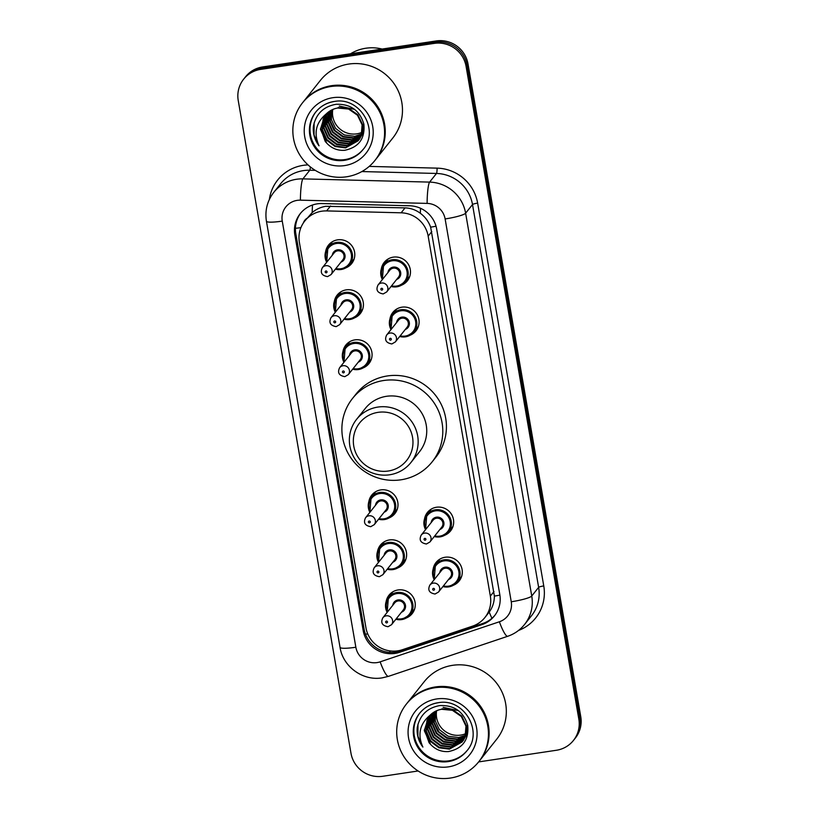 <?xml version="1.0" encoding="UTF-8"?>
<svg xmlns="http://www.w3.org/2000/svg" width="819" height="819" viewBox="0 0 819 819"><rect width="100%" height="100%" fill="white"/><g stroke="black" fill="none" stroke-linecap="round" stroke-linejoin="round"><path stroke-width="1.23" d="M389.936 319.021A14.803 14.476 38.5 0 1 417.025 314.394A14.803 14.476 38.5 0 1 410.217 335.176M424.498 519.082A14.803 14.476 38.5 0 1 451.586 514.455A14.803 14.476 38.5 0 1 444.768 535.237M433.138 569.092A14.803 14.476 38.5 0 1 460.227 564.465A14.803 14.476 38.5 0 1 453.409 585.247M381.296 269.001A14.803 14.476 38.5 0 1 408.394 264.373A14.803 14.476 38.5 0 1 401.576 285.155M377.457 551.781A14.803 14.476 38.5 0 1 404.545 547.153A14.803 14.476 38.5 0 1 397.737 567.936M386.097 601.791A14.803 14.476 38.5 0 1 413.185 597.164A14.803 14.476 38.5 0 1 406.378 617.946M342.905 351.72A14.803 14.476 38.5 0 1 369.993 347.092A14.803 14.476 38.5 0 1 363.186 367.874M368.816 501.76A14.803 14.476 38.5 0 1 395.915 497.133A14.803 14.476 38.5 0 1 389.097 517.915M334.265 301.709A14.803 14.476 38.5 0 1 361.353 297.072A14.803 14.476 38.5 0 1 354.545 317.854M325.624 251.689A14.803 14.476 38.5 0 1 352.713 247.062A14.803 14.476 38.5 0 1 345.905 267.844M484.93 617.485L489.209 612.09C492.608 607.442 494.328 602.108 494.379 596.089L430.651 227.16C428.583 221.499 425.143 216.871 420.321 213.268C415.806 209.889 410.718 208.098 405.067 207.883L325.737 206.306C320.649 207.166 316.134 209.255 312.193 212.561L304.791 220.987A27.764 27.15 -141.5 0 0 299.385 242.352L365.96 627.815A27.764 27.15 -141.5 0 0 402.405 649.723L472.532 626.146A27.764 27.15 -141.5 0 0 484.93 617.485A27.764 27.15 -141.5 0 0 490.346 596.119L428.163 236.128A27.764 27.15 -141.5 0 0 401.136 212.807L326.607 210.913A27.764 27.15 -141.5 0 0 321.826 211.2A27.764 27.15 -141.5 0 0 304.791 220.987M317.301 203.839A27.764 27.15 -141.5 0 0 300.266 213.626A27.764 27.15 -141.5 0 0 294.85 234.981L363.155 630.405A27.764 27.15 -141.5 0 0 399.59 652.303L482.002 624.61A27.764 27.15 -141.5 0 0 494.4 615.939A27.764 27.15 -141.5 0 0 499.805 594.584L436.681 229.095A27.764 27.15 -141.5 0 0 409.654 205.774L322.082 203.542A27.764 27.15 -141.5 0 0 317.301 203.839M494.871 615.325A27.764 27.15 38.5 0 1 482.964 623.402L400.563 651.095A27.764 27.15 38.5 0 1 364.117 629.187L295.823 233.773A27.764 27.15 38.5 0 1 300.757 213.022M418.11 770.976L382.79 776.269A27.764 27.15 38.5 0 1 350.982 753.245L238.237 100.522A27.764 27.15 38.5 0 1 243.652 79.167A27.764 27.15 38.5 0 1 260.688 69.38L434.285 43.376A27.764 27.15 38.5 0 1 466.083 66.4L578.828 719.123A27.764 27.15 38.5 0 1 573.423 740.478A27.764 27.15 38.5 0 1 556.377 750.265L478.624 761.916M243.652 79.167L245.577 76.74A27.764 27.15 38.5 0 1 262.623 66.953L436.21 40.95L435.247 42.168A27.764 27.15 38.5 0 1 467.045 65.182L579.791 717.905A27.764 27.15 38.5 0 1 574.385 739.27A27.764 27.15 38.5 0 0 579.791 717.905L467.045 65.182A27.764 27.15 38.5 0 0 435.247 42.168L261.65 68.161L435.247 42.168L434.285 43.376M244.615 77.948A27.764 27.15 38.5 0 1 261.65 68.161A27.764 27.15 38.5 0 0 244.615 77.948M436.21 40.95A27.764 27.15 38.5 0 1 468.018 63.974L580.763 716.697A27.764 27.15 38.5 0 1 575.347 738.052L573.423 740.478M362.111 132.279A20.915 20.455 38.5 0 1 332.79 109.47M350.542 53.778A41.646 40.715 38.5 0 1 365.786 48.239A41.646 40.715 38.5 0 1 382.115 49.048M303.132 102.058A46.273 45.24 38.5 0 1 303.194 101.986A46.273 45.24 38.5 0 1 331.582 85.678A46.273 45.24 38.5 0 1 378.726 108.21A46.273 45.24 38.5 0 1 375.573 159.644A46.273 45.24 38.5 0 1 375.512 159.715M303.194 101.986L320.413 80.364A46.273 45.24 38.5 0 1 348.812 64.056A46.273 45.24 38.5 0 1 395.956 86.589A46.273 45.24 38.5 0 1 392.792 138.022L375.573 159.644M302.528 102.815L303.071 102.14A46.273 45.24 38.5 0 1 331.46 85.821A46.273 45.24 38.5 0 1 378.613 108.364A46.273 45.24 38.5 0 1 375.45 159.797L374.907 160.473A46.273 45.24 38.5 0 1 346.519 176.791A46.273 45.24 38.5 0 1 299.365 154.248A46.273 45.24 38.5 0 1 302.528 102.815A46.273 45.24 38.5 0 1 330.917 86.507A46.273 45.24 38.5 0 1 378.071 109.05A46.273 45.24 38.5 0 1 374.907 160.473M363.216 149.304A30.17 29.504 38.5 0 1 345.014 159.572A30.17 29.504 38.5 0 1 314.394 145.086A30.17 29.504 38.5 0 1 316.021 111.712M338.145 107.535L348.966 108.569L357.862 114.762L362.5 124.396L361.65 134.848L358.241 140.725L345.577 147.86L335.022 146.499L326.371 139.988L322 130.037L323.106 119.257L325.542 114.67M358.425 140.479L345.966 147.379L335.401 146.017L326.761 139.506L322.389 129.556L323.485 118.775L325.747 114.445M326.259 113.913L324.774 115.581L320.424 129.351L326.822 143.233C331.746 148.413 337.704 150.768 344.707 150.297C358.794 147.318 365.182 138.616 363.871 124.191C359.828 110.493 350.593 103.859 336.159 104.279C323.628 106.47 316.042 113.769 313.411 126.177C312.735 133.405 314.609 139.947 319.031 145.813C313.472 133.241 315.878 122.615 326.259 113.913C329.596 110.667 333.435 108.702 337.766 108.016L348.587 109.05L357.483 115.244L362.111 124.877L361.261 135.33L358.241 140.725M359.961 138.554L359.357 139.25M359.152 139.476L347.502 145.454L336.937 144.093L328.296 137.582L323.914 127.631L325.02 116.851L326.617 113.565M339.301 106.081L354.576 109.377M363.779 123.751L362.797 133.405L359.183 139.506M358.978 139.732L347.113 145.936L336.548 144.574L327.907 138.063L323.536 128.112L324.641 117.332L326.392 113.78M359.807 138.431L349.037 143.53L338.472 142.168L329.832 135.657L325.45 125.696L326.556 114.926L327.539 112.725M359.643 138.698L348.648 144.011L338.083 142.649L329.443 136.138L325.071 126.177L326.177 115.407L327.303 112.93M360.401 137.326L350.573 141.605L340.008 140.233L331.367 133.732L326.986 123.771L328.532 111.937M360.258 137.602L350.184 142.086L339.619 140.725L330.978 134.214L326.607 124.253L328.276 112.131M360.933 136.169L352.109 139.68L341.543 138.309L332.893 131.798L328.532 121.918L329.586 111.2M360.81 136.466L351.72 140.162L341.154 138.79L332.514 132.279L328.143 122.328L329.31 111.374M361.394 134.961L353.644 137.746L343.407 136.517L334.889 130.436L330.262 120.987L330.702 110.504M361.281 135.268L353.255 138.227L342.69 136.865L334.05 130.354L329.781 120.987L330.415 110.678M361.691 134.019L354.791 136.302L344.226 134.94L335.585 128.429L331.449 119.748L331.582 110.033M326.351 142.752L325.225 141.431L320.587 128.399M319.031 145.813L314.056 134.992L314.117 122.993M388.216 471.027A30.078 29.412 38.5 0 1 353.767 446.089A30.078 29.412 38.5 0 1 378.081 412.346A30.078 29.412 38.5 0 1 412.541 437.285A30.078 29.412 38.5 0 1 388.216 471.027M389.609 474.785A34.705 33.937 38.5 0 1 354.248 457.882A34.705 33.937 38.5 0 1 356.613 419.308A34.705 33.937 38.5 0 1 377.907 407.074A34.705 33.937 38.5 0 1 413.267 423.976A34.705 33.937 38.5 0 1 410.903 462.551A34.705 33.937 38.5 0 1 389.609 474.785M410.903 462.551L419.482 451.781A34.705 33.937 -141.5 0 0 421.846 413.206A34.705 33.937 -141.5 0 0 386.486 396.304A34.705 33.937 -141.5 0 0 365.192 408.538L356.613 419.308M400.911 479.811A50.901 49.764 38.5 0 1 349.058 455.016A50.901 49.764 38.5 0 1 352.528 398.443A50.901 49.764 38.5 0 1 383.763 380.497A50.901 49.764 38.5 0 1 435.616 405.292A50.901 49.764 38.5 0 1 432.145 461.865A50.901 49.764 38.5 0 1 400.911 479.811M352.528 398.443L356.152 393.888A50.901 49.764 38.5 0 1 387.387 375.952A50.901 49.764 38.5 0 1 439.25 400.737A50.901 49.764 38.5 0 1 435.769 457.319L432.145 461.865M465.97 733.537A20.915 20.455 38.5 0 1 436.64 710.728M406.982 703.326A46.273 45.24 38.5 0 1 407.043 703.245A46.273 45.24 38.5 0 1 435.442 686.936A46.273 45.24 38.5 0 1 482.586 709.469A46.273 45.24 38.5 0 1 479.432 760.902A46.273 45.24 38.5 0 1 479.371 760.984M407.043 703.245L424.273 681.623A46.273 45.24 38.5 0 1 452.661 665.315A46.273 45.24 38.5 0 1 499.805 687.847A46.273 45.24 38.5 0 1 496.652 739.281L479.432 760.902M406.378 704.084L406.92 703.398A46.273 45.24 38.5 0 1 435.319 687.09A46.273 45.24 38.5 0 1 482.463 709.623A46.273 45.24 38.5 0 1 479.31 761.056L478.767 761.742A46.273 45.24 38.5 0 1 450.368 778.05A46.273 45.24 38.5 0 1 403.224 755.517A46.273 45.24 38.5 0 1 406.378 704.084A46.273 45.24 38.5 0 1 434.776 687.765A46.273 45.24 38.5 0 1 481.92 710.308A46.273 45.24 38.5 0 1 478.767 761.742M467.076 750.573A30.17 29.504 38.5 0 1 448.863 760.831A30.17 29.504 38.5 0 1 418.253 746.344A30.17 29.504 38.5 0 1 419.881 712.97M442.004 708.793L452.825 709.838L461.721 716.021L466.349 725.654L465.499 736.107L462.09 741.983L449.436 749.129L438.871 747.767L430.231 741.256L425.86 731.295L426.965 720.525L429.402 715.929M462.285 741.738L449.826 748.648L439.26 747.286L430.61 740.775L426.238 730.814L427.344 720.044L429.606 715.704M430.118 715.171L428.624 716.84L424.283 730.609L430.671 744.491C435.595 749.672 441.564 752.026 448.556 751.555C462.653 748.586 469.041 739.885 467.721 725.45C463.687 711.762 454.453 705.118 440.018 705.538C427.477 707.729 419.901 715.028 417.27 727.436C416.584 734.663 418.458 741.205 422.891 747.071C417.332 734.51 419.737 723.873 430.118 715.171C433.456 711.936 437.285 709.971 441.615 709.274L452.436 710.319L461.343 716.502L465.97 726.136L465.12 736.588L462.09 741.983M463.82 739.813L463.216 740.509M463.001 740.734L451.351 746.723L440.796 745.351L432.145 738.84L427.774 728.89L428.88 718.12L430.466 714.823M443.151 707.35L458.435 710.646M467.639 725.02L466.656 734.663L463.032 740.765M462.827 740.99L450.972 747.204L440.407 745.833L431.767 739.322L427.395 729.371L428.491 718.601L430.251 715.038M463.667 739.69L452.887 744.788L442.332 743.427L433.681 736.916L429.31 726.965L430.415 716.185L431.398 713.984M463.503 739.956L452.508 745.27L441.943 743.908L433.302 737.397L428.931 727.446L430.026 716.666L431.163 714.188M464.26 738.584L454.422 742.864L443.857 741.502L435.217 734.991L430.845 725.04L432.391 713.195M464.117 738.871L454.043 743.345L443.478 741.983L434.838 735.472L430.466 725.521L432.135 713.39M464.793 737.438L455.958 740.939L445.393 739.577L436.752 733.066L432.391 723.177L433.435 712.458M464.66 737.724L455.579 741.42L445.014 740.059L436.373 733.548L431.992 723.586L433.169 712.632M465.253 736.22L457.493 739.014L447.266 737.776L438.749 731.695L434.111 722.256L434.551 711.772M465.141 736.527L457.115 739.496L446.55 738.124L437.909 731.623L433.63 722.245L434.265 711.936M465.55 735.278L458.65 737.561L448.085 736.199L439.434 729.688L435.309 721.017L435.442 711.291M430.2 744.01L429.074 742.7L424.447 729.657M422.891 747.071L417.915 736.25L417.966 724.252M330.538 205.978L326.607 210.913M390.253 652.467A27.764 4.914 -108.6 0 1 389.486 650.818M300.921 227.641A27.764 3.921 170.2 0 1 295.434 228.306M306.91 218.335A9.255 9.05 -141.5 0 0 303.378 222.942M436.025 226.228A27.764 3.921 170.2 0 1 430.651 227.16M420.321 213.268A27.764 3.563 -88.5 0 1 420.546 208.292M499.897 595.137A27.764 3.921 170.2 0 1 494.379 596.089M312.193 212.561A27.764 3.563 -88.5 0 1 312.5 205.006M491.943 618.284A27.764 4.914 -108.6 0 1 489.209 612.09M367.762 633.916A27.764 3.921 170.2 0 1 365.469 634.172M405.067 207.883L401.136 212.807M431.797 231.562L428.163 236.128M493.98 591.553L490.346 596.119M295.823 233.773L294.85 234.981M297.215 200.358A18.509 18.1 -141.5 0 0 282.258 221.12L355.856 647.245A18.509 18.1 -141.5 0 0 380.149 661.844L499.375 621.775A18.509 18.1 -141.5 0 0 511.251 601.76L445.126 218.939A18.509 18.1 -141.5 0 0 427.108 203.399L300.409 200.164A18.509 18.1 -141.5 0 0 297.215 200.358M273.802 192.311A37.019 36.19 38.5 0 1 296.519 179.269A37.019 36.19 38.5 0 1 302.897 178.88L309.787 170.229A37.019 36.19 -141.5 0 0 303.409 170.618A37.019 36.19 -141.5 0 0 280.692 183.671L273.802 192.311C267.229 200.89 264.772 210.524 266.431 221.243A18.509 2.611 -9.8 0 0 282.258 221.12M266.431 221.243L340.039 647.358C342.895 666.697 362.971 681.224 382.217 677.856L388.462 676.351A18.509 3.276 -108.6 0 1 380.149 661.844M269.349 199.488A41.646 40.715 38.5 0 1 303.235 165.346A41.646 40.715 38.5 0 1 308.046 164.916M369.215 166.4L437.111 168.141A41.646 40.715 38.5 0 1 477.641 203.112L543.765 585.933A41.646 40.715 38.5 0 1 518.54 630.446M466.083 66.4L468.018 63.974M260.688 69.38L262.623 66.953M578.828 719.123L580.763 716.697M300.409 200.164A18.509 2.375 -88.5 0 1 302.897 178.88L429.596 182.105L436.486 173.454L361.855 171.56M427.108 203.399A18.509 2.375 -88.5 0 1 429.596 182.105A37.019 36.19 38.5 0 1 465.622 213.196L472.512 204.545A37.019 36.19 -141.5 0 0 436.486 173.454A4.627 0.594 91.5 0 0 437.111 168.141M315.284 170.362L309.787 170.229A4.627 0.594 91.5 0 0 310.34 166.881M445.126 218.939A18.509 2.611 -9.8 0 0 465.622 213.196L531.746 596.017L538.636 587.366L472.512 204.545A4.627 0.655 170.2 0 1 477.641 203.112M511.251 601.76A18.509 2.611 -9.8 0 0 531.746 596.017A37.019 36.19 38.5 0 1 524.539 624.498L531.429 615.847A37.019 36.19 -141.5 0 0 538.636 587.366A4.627 0.655 170.2 0 1 543.765 585.933M388.462 676.351L507.688 636.291A18.509 3.276 -108.6 0 1 499.375 621.775M340.039 647.358A18.509 2.611 -9.8 0 0 355.856 647.245M482.964 623.402L482.002 624.61M400.563 651.095L399.59 652.303M364.117 629.187L363.155 630.405M315.724 112.09C320.464 106.265 326.607 102.744 334.142 101.515C359.848 96.181 380.159 130.62 362.919 149.693A30.17 29.504 38.5 0 1 344.41 160.329A30.17 29.504 38.5 0 1 313.657 145.628A30.17 29.504 38.5 0 1 315.724 112.09A30.17 29.504 38.5 0 1 334.039 101.484M344.584 165.602A34.797 34.029 38.5 0 1 304.719 136.742A34.797 34.029 38.5 0 1 332.852 97.696A34.797 34.029 38.5 0 1 372.717 126.556A34.797 34.029 38.5 0 1 344.584 165.602M419.574 713.349C424.324 707.534 430.466 704.002 438.001 702.774C463.708 697.44 484.019 731.889 466.779 750.951A30.17 29.504 38.5 0 1 448.259 761.588A30.17 29.504 38.5 0 1 417.516 746.887A30.17 29.504 38.5 0 1 419.574 713.349A30.17 29.504 38.5 0 1 437.889 702.743M448.433 766.86A34.797 34.029 38.5 0 1 408.568 738.001A34.797 34.029 38.5 0 1 436.711 698.955A34.797 34.029 38.5 0 1 476.576 727.815A34.797 34.029 38.5 0 1 448.433 766.86M332.401 241.707L327.938 247.318L326.689 262.244A13.882 13.575 38.5 0 1 336.455 242.424A13.882 13.575 38.5 0 1 349.652 264.609A13.882 13.575 38.5 0 1 335.391 269.154L341.113 269.512L349.652 264.609L354.115 258.999M335.882 268.53A12.961 12.664 -141.5 0 0 351.331 254.218A12.961 12.664 -141.5 0 0 336.486 243.478A12.961 12.664 -141.5 0 0 327.201 261.609M332.299 255.211A6.48 6.337 38.5 0 1 344.86 254.545A6.48 6.337 38.5 0 1 340.98 262.121M331.05 274.59L342.895 259.725A5.549 5.426 -141.5 0 0 337.612 250.849A5.549 5.426 -141.5 0 0 334.213 252.805L322.369 267.68A5.549 5.426 38.5 0 1 331.429 268.427A5.549 5.426 38.5 0 1 331.05 274.59L327.549 276.617C321.693 275.593 319.973 272.614 322.369 267.68M326.259 272.799A0.921 0.901 -141.5 0 0 327.006 271.754A0.921 0.901 -141.5 0 0 325.952 270.987A0.921 0.901 -141.5 0 0 325.194 272.031A0.921 0.901 -141.5 0 0 326.259 272.799M341.042 291.718L336.578 297.328L335.329 312.264A13.882 13.575 38.5 0 1 345.096 292.434A13.882 13.575 38.5 0 1 358.292 314.629A13.882 13.575 38.5 0 1 344.021 319.164M344.523 318.54A12.961 12.664 -141.5 0 0 359.971 304.228A12.961 12.664 -141.5 0 0 345.127 293.489A12.961 12.664 -141.5 0 0 335.841 311.619M340.939 305.221A6.48 6.337 38.5 0 1 353.501 304.566A6.48 6.337 38.5 0 1 349.621 312.141M339.69 324.611L351.535 309.736A5.549 5.426 -141.5 0 0 346.253 300.86A5.549 5.426 -141.5 0 0 342.844 302.825L330.999 317.69A5.549 5.426 38.5 0 1 340.069 318.437A5.549 5.426 38.5 0 1 339.69 324.611L336.189 326.627C330.333 325.614 328.603 322.635 330.999 317.69M334.899 322.809A0.921 0.901 -141.5 0 0 335.647 321.775A0.921 0.901 -141.5 0 0 334.582 321.007A0.921 0.901 -141.5 0 0 333.835 322.041A0.921 0.901 -141.5 0 0 334.899 322.809M349.682 341.738L345.219 347.338L343.97 362.274A13.882 13.575 38.5 0 1 353.736 342.455A13.882 13.575 38.5 0 1 366.932 364.639A13.882 13.575 38.5 0 1 352.661 369.185M353.163 368.56A12.961 12.664 -141.5 0 0 368.611 354.248A12.961 12.664 -141.5 0 0 353.767 343.509A12.961 12.664 -141.5 0 0 344.482 361.64M349.58 355.231A6.48 6.337 38.5 0 1 362.141 354.576A6.48 6.337 38.5 0 1 358.261 362.152M348.331 374.621L360.176 359.756A5.549 5.426 -141.5 0 0 354.893 350.88A5.549 5.426 -141.5 0 0 351.484 352.835L339.639 367.7A5.549 5.426 38.5 0 1 348.71 368.448A5.549 5.426 38.5 0 1 348.331 374.621L344.83 376.648C338.974 375.624 337.244 372.645 339.639 367.7M343.54 372.829A0.921 0.901 -141.5 0 0 344.287 371.785A0.921 0.901 -141.5 0 0 343.222 371.017A0.921 0.901 -141.5 0 0 342.475 372.061A0.921 0.901 -141.5 0 0 343.54 372.829M369.891 512.305A13.882 13.575 38.5 0 1 379.647 492.495A13.882 13.575 38.5 0 1 392.844 514.69A13.882 13.575 38.5 0 1 378.583 519.226L384.306 519.594L392.844 514.69L397.317 509.08M379.084 518.601A12.961 12.664 -141.5 0 0 394.523 504.289A12.961 12.664 -141.5 0 0 379.688 493.55A12.961 12.664 -141.5 0 0 370.393 511.68M375.491 505.282A6.48 6.337 38.5 0 1 388.063 504.627A6.48 6.337 38.5 0 1 384.183 512.203M374.242 524.672L386.087 509.797A5.549 5.426 -141.5 0 0 380.815 500.921A5.549 5.426 -141.5 0 0 377.405 502.876L365.561 517.751A5.549 5.426 38.5 0 1 374.621 518.499A5.549 5.426 38.5 0 1 374.242 524.672L370.741 526.689C364.895 525.675 363.165 522.696 365.561 517.751M369.451 522.87A0.921 0.901 -141.5 0 0 370.198 521.836A0.921 0.901 -141.5 0 0 369.144 521.068A0.921 0.901 -141.5 0 0 368.396 522.102A0.921 0.901 -141.5 0 0 369.451 522.87M384.244 541.789L379.77 547.399L378.521 562.336A13.882 13.575 38.5 0 1 388.288 542.506A13.882 13.575 38.5 0 1 401.484 564.701A13.882 13.575 38.5 0 1 387.223 569.246L392.946 569.604L401.484 564.701L405.958 559.09M387.715 568.611A12.961 12.664 -141.5 0 0 403.163 554.309A12.961 12.664 -141.5 0 0 388.329 543.56A12.961 12.664 -141.5 0 0 379.033 561.701M384.131 555.292A6.48 6.337 38.5 0 1 396.703 554.637A6.48 6.337 38.5 0 1 392.813 562.213M382.882 574.682L394.727 559.817A5.549 5.426 -141.5 0 0 389.455 550.941A5.549 5.426 -141.5 0 0 386.046 552.897L374.201 567.762A5.549 5.426 38.5 0 1 383.261 568.509A5.549 5.426 38.5 0 1 382.882 574.682L379.381 576.699C373.536 575.685 371.806 572.706 374.201 567.762M378.091 572.89A0.921 0.901 -141.5 0 0 378.839 571.846A0.921 0.901 -141.5 0 0 377.784 571.078A0.921 0.901 -141.5 0 0 377.037 572.123A0.921 0.901 -141.5 0 0 378.091 572.89M392.874 591.809L388.411 597.42L387.162 612.356A13.882 13.575 38.5 0 1 396.928 592.526A13.882 13.575 38.5 0 1 410.124 614.711A13.882 13.575 38.5 0 1 395.864 619.256M396.355 618.632A12.961 12.664 -141.5 0 0 411.803 604.32A12.961 12.664 -141.5 0 0 396.959 593.58A12.961 12.664 -141.5 0 0 387.674 611.711M392.772 605.313A6.48 6.337 38.5 0 1 405.333 604.657A6.48 6.337 38.5 0 1 401.453 612.233M391.523 624.702L403.368 609.827A5.549 5.426 -141.5 0 0 398.085 600.951A5.549 5.426 -141.5 0 0 394.686 602.907L382.842 617.782A5.549 5.426 38.5 0 1 391.902 618.529A5.549 5.426 38.5 0 1 391.523 624.702L388.022 626.719C382.166 625.706 380.446 622.727 382.842 617.782M386.732 622.901A0.921 0.901 -141.5 0 0 387.479 621.867A0.921 0.901 -141.5 0 0 386.425 621.099A0.921 0.901 -141.5 0 0 385.677 622.133A0.921 0.901 -141.5 0 0 386.732 622.901M382.371 279.545A13.882 13.575 38.5 0 1 392.127 259.736A13.882 13.575 38.5 0 1 405.323 281.931A13.882 13.575 38.5 0 1 391.062 286.466M391.564 285.841A12.961 12.664 -141.5 0 0 407.002 271.529A12.961 12.664 -141.5 0 0 392.168 260.79A12.961 12.664 -141.5 0 0 382.872 278.921M387.971 272.522A6.48 6.337 38.5 0 1 400.542 271.867A6.48 6.337 38.5 0 1 396.662 279.443M398.566 277.037A5.549 5.426 -141.5 0 0 393.294 268.161A5.549 5.426 -141.5 0 0 389.885 270.116L378.04 284.992A5.549 5.426 38.5 0 1 387.1 285.739A5.549 5.426 38.5 0 1 386.722 291.912L398.566 277.037M381.623 288.308A0.921 0.901 -141.5 0 0 380.876 289.342A0.921 0.901 -141.5 0 0 381.93 290.11A0.921 0.901 -141.5 0 0 382.678 289.076A0.921 0.901 -141.5 0 0 381.623 288.308M399.692 336.496L405.425 336.844A13.882 13.575 38.5 0 1 399.703 336.486M391.011 329.566A13.882 13.575 38.5 0 1 400.767 309.746A13.882 13.575 38.5 0 1 413.964 331.941A13.882 13.575 38.5 0 1 405.446 336.834M400.194 335.851A12.961 12.664 -141.5 0 0 415.642 321.55A12.961 12.664 -141.5 0 0 400.808 310.8A12.961 12.664 -141.5 0 0 391.513 328.941M396.611 322.532A6.48 6.337 38.5 0 1 409.183 321.877A6.48 6.337 38.5 0 1 405.292 329.453M407.207 327.057A5.549 5.426 -141.5 0 0 401.934 318.181A5.549 5.426 -141.5 0 0 398.525 320.137L386.681 335.002A5.549 5.426 38.5 0 1 395.741 335.749A5.549 5.426 38.5 0 1 395.362 341.922L407.207 327.057M390.264 338.319A0.921 0.901 -141.5 0 0 389.516 339.363A0.921 0.901 -141.5 0 0 390.571 340.131A0.921 0.901 -141.5 0 0 391.318 339.086A0.921 0.901 -141.5 0 0 390.264 338.319M439.967 536.895A13.882 13.575 38.5 0 1 434.254 536.537M431.275 509.09L426.812 514.701L425.563 529.637A13.882 13.575 38.5 0 1 435.329 509.807A13.882 13.575 38.5 0 1 448.525 532.002A13.882 13.575 38.5 0 1 440.008 536.895L448.525 532.002L452.989 526.392M434.756 535.913A12.961 12.664 -141.5 0 0 450.204 521.611A12.961 12.664 -141.5 0 0 435.36 510.861A12.961 12.664 -141.5 0 0 426.064 528.992M431.163 522.594A6.48 6.337 38.5 0 1 443.734 521.938A6.48 6.337 38.5 0 1 439.854 529.514M441.769 527.119A5.549 5.426 -141.5 0 0 436.486 518.243A5.549 5.426 -141.5 0 0 433.077 520.198L421.232 535.063A5.549 5.426 38.5 0 1 430.303 535.81A5.549 5.426 38.5 0 1 429.924 541.983L441.769 527.119M424.815 538.38A0.921 0.901 -141.5 0 0 424.068 539.424A0.921 0.901 -141.5 0 0 425.133 540.182A0.921 0.901 -141.5 0 0 425.88 539.148A0.921 0.901 -141.5 0 0 424.815 538.38M448.638 586.906A13.882 13.575 38.5 0 1 442.895 586.558L448.628 586.926L457.166 582.012A13.882 13.575 38.5 0 1 448.638 586.906M434.213 579.637A13.882 13.575 38.5 0 1 443.959 559.827A13.882 13.575 38.5 0 1 457.166 582.012L461.629 576.402M443.396 585.933A12.961 12.664 -141.5 0 0 458.845 571.621A12.961 12.664 -141.5 0 0 444 560.882A12.961 12.664 -141.5 0 0 434.705 579.013M439.803 572.614A6.48 6.337 38.5 0 1 452.375 571.949A6.48 6.337 38.5 0 1 448.495 579.535M450.409 577.129A5.549 5.426 -141.5 0 0 445.126 568.253A5.549 5.426 -141.5 0 0 441.717 570.208L429.873 585.083A5.549 5.426 38.5 0 1 438.943 585.831A5.549 5.426 38.5 0 1 438.564 592.004L450.409 577.129M433.456 588.4A0.921 0.901 -141.5 0 0 432.708 589.434A0.921 0.901 -141.5 0 0 433.773 590.202A0.921 0.901 -141.5 0 0 434.52 589.168A0.921 0.901 -141.5 0 0 433.456 588.4M507.688 636.291C514.445 633.978 520.065 630.046 524.539 624.498M362.756 309.019L358.292 314.629L349.754 319.533L344.011 319.185M371.396 359.029L366.932 364.639L358.394 369.543L352.651 369.195M369.881 512.325L371.13 497.389L375.604 491.779M414.598 609.111L410.124 614.711L401.586 619.625L395.843 619.266M388.083 259.019L383.609 264.629L382.36 279.566M391.052 286.486L396.785 286.834L405.323 281.931L409.797 276.32M378.04 284.992C375.645 289.936 377.375 292.915 383.22 293.929L386.722 291.912M396.724 309.029L392.25 314.639L391.001 329.576M386.681 335.002C384.285 339.946 386.015 342.926 391.861 343.949L395.362 341.922M405.425 336.844L413.964 331.941L418.437 326.331M434.244 536.558L439.987 536.906M421.232 535.063C418.837 540.008 420.567 542.987 426.423 544L429.924 541.983M439.916 559.111L435.442 564.721L434.193 579.647M429.873 585.083C427.477 590.018 429.207 592.997 435.063 594.021L438.564 592.004"/></g></svg>
